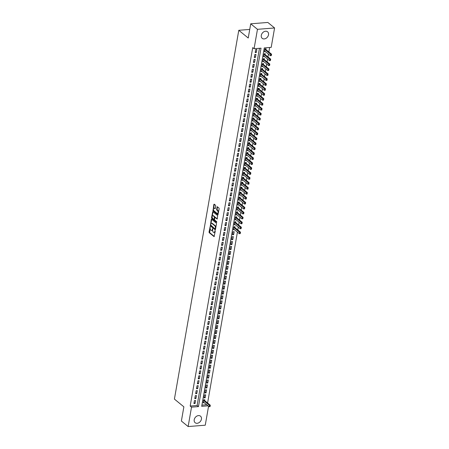 <?xml version="1.0" encoding="UTF-8"?>
<svg xmlns="http://www.w3.org/2000/svg" width="449" height="449" viewBox="0 0 449 449"><rect width="100%" height="100%" fill="white"/><g stroke="black" fill="none" stroke-linecap="round" stroke-linejoin="round"><path stroke-width="0.67" d="M210.177 226.661L209.038 232.004L209.217 232.705L214.111 236.651L215.234 231.179L215.02 230.657L214.745 231.544A1.706 0.881 -94.5 0 1 214.033 232.548A1.706 0.881 -94.5 0 1 213.629 232.402L213.23 232.077A1.706 0.881 -94.5 0 1 212.652 229.832L212.646 228.676L212.282 229.529A1.706 0.881 -94.5 0 1 211.569 230.533A1.706 0.881 -94.5 0 1 211.165 230.388L210.766 230.062A1.706 0.881 -94.5 0 1 210.188 227.817L210.177 226.661M268.513 34.786A4.232 3.244 -50.7 0 1 265.931 38.384A4.232 3.244 -50.7 0 1 262.222 38.35A4.232 3.244 -50.7 0 1 261.296 35.353A4.232 3.244 -50.7 0 1 263.872 31.761A4.232 3.244 -50.7 0 1 267.582 31.795A4.232 3.244 -50.7 0 1 268.513 34.786M201.427 419.158A4.232 3.244 -50.7 0 1 198.845 422.756A4.232 3.244 -50.7 0 1 195.141 422.722A4.232 3.244 -50.7 0 1 194.209 419.731A4.232 3.244 -50.7 0 1 196.785 416.133A4.232 3.244 -50.7 0 1 200.495 416.167A4.232 3.244 -50.7 0 1 201.427 419.158M215.716 205.945L215.537 205.244L214.201 204.149L213.847 204.413L213.028 210.845L217.928 214.79L219.151 208.746L218.972 208.044L217.226 206.68L216.575 209.442L217.557 210.8A1.426 0.741 -94.5 0 1 218.074 212.366A1.426 0.741 -94.5 0 1 217.445 213.522A1.426 0.741 -94.5 0 1 217.103 213.398L213.965 210.828A1.426 0.741 -94.5 0 1 213.449 209.262A1.426 0.741 -94.5 0 1 214.078 208.112A1.426 0.741 -94.5 0 1 214.42 208.235L215.065 208.706L215.29 208.392L215.716 205.945M208.566 406.238L205.255 425.197L188.137 426.55L181.385 421.033L183.866 406.822L174.414 399.099L238.784 30.296L248.235 38.019L250.716 23.803L257.462 29.32L274.586 27.967L271.196 47.37L264.259 47.92L201.702 406.339L208.072 405.834M188.137 426.55L191.521 407.148L198.464 406.598L261.021 48.178L254.078 48.722L257.462 29.32M254.078 48.722L252.725 47.622L190.174 406.042L191.521 407.148M211.563 219.241L211.215 219.505L210.396 225.937L215.296 229.882L216.519 223.838L216.334 223.136L211.563 219.241M211.535 217.686L212.753 211.647L217.653 215.593L217.181 219.056L214.992 217.383L214.487 219.325L214.667 220.027L216.682 221.671L216.654 222.384L211.715 218.388L211.535 217.686L211.995 217.653L212.147 216.788M265.954 49.626L266.105 48.756L264.949 48.851L264.427 51.815L265.539 51.73M265.09 54.57L265.241 53.7L264.085 53.79L263.569 56.759L264.674 56.669M264.225 59.515L264.377 58.645L263.221 58.735L262.704 61.704L263.81 61.614M263.367 64.46L263.518 63.59L262.362 63.679L261.84 66.648L262.951 66.559M262.502 69.399L262.654 68.534L261.498 68.624L260.981 71.587L262.087 71.503M261.638 74.343L261.789 73.479L260.633 73.569L260.117 76.532L261.223 76.448M260.774 79.288L260.925 78.418L259.769 78.513L259.253 81.477L260.358 81.392M259.915 84.232L260.066 83.362L258.91 83.458L258.388 86.421L259.5 86.331M259.051 89.177L259.202 88.307L258.046 88.397L257.53 91.366L258.635 91.276M258.186 94.122L258.338 93.252L257.182 93.341L256.665 96.311L257.771 96.221M257.322 99.066L257.473 98.196L256.317 98.286L255.801 101.255L256.907 101.165M256.463 104.005L256.615 103.141L255.459 103.231L254.937 106.194L256.048 106.11M255.599 108.95L255.75 108.08L254.594 108.175L254.078 111.139L255.184 111.055M254.735 113.894L254.886 113.025L253.73 113.12L253.214 116.083L254.319 115.994M253.876 118.839L254.027 117.969L252.866 118.059L252.349 121.028L253.461 120.938M253.012 123.784L253.163 122.914L252.007 123.004L251.485 125.973L252.596 125.883M252.147 128.728L252.299 127.858L251.143 127.948L250.626 130.917L251.732 130.827M251.283 133.667L251.434 132.803L250.278 132.893L249.762 135.856L250.868 135.772M250.424 138.612L250.576 137.748L249.419 137.837L248.898 140.801L250.009 140.717M249.56 143.557L249.711 142.687L248.555 142.782L248.039 145.745L249.144 145.661M248.695 148.501L248.847 147.631L247.691 147.727L247.174 150.69L248.28 150.6M247.831 153.446L247.983 152.576L246.827 152.666L246.31 155.635L247.416 155.545M246.972 158.39L247.124 157.52L245.968 157.61L245.446 160.579L246.557 160.489M246.108 163.329L246.26 162.465L245.103 162.555L244.587 165.524L245.693 165.434M245.244 168.274L245.395 167.41L244.239 167.499L243.723 170.463L244.828 170.379M244.379 173.219L244.537 172.349L243.375 172.444L242.858 175.407L243.964 175.323M243.521 178.163L243.672 177.293L242.516 177.389L241.994 180.352L243.105 180.262M242.656 183.108L242.808 182.238L241.652 182.328L241.135 185.297L242.241 185.207M241.792 188.052L241.944 187.182L240.787 187.272L240.271 190.241L241.377 190.152M240.933 192.997L241.085 192.127L239.923 192.217L239.407 195.186L240.518 195.096M240.069 197.936L240.221 197.072L239.064 197.162L238.548 200.125L239.654 200.041M239.205 202.881L239.356 202.011L238.2 202.106L237.684 205.07L238.789 204.985M238.34 207.825L238.492 206.955L237.336 207.051L236.819 210.014L237.925 209.93M237.482 212.77L237.633 211.9L236.477 211.99L235.955 214.959L237.066 214.869M236.617 217.714L236.769 216.845L235.613 216.934L235.096 219.903L236.202 219.814M235.753 222.659L235.905 221.789L234.748 221.879L234.232 224.848L235.338 224.758M234.889 227.598L235.04 226.734L233.884 226.824L233.368 229.793L234.473 229.703M233.66 234.642L232.503 234.732L233.025 231.768L234.182 231.678L233.66 234.642L232.666 233.828M232.801 239.586L231.645 239.676L232.161 236.713L233.317 236.617L232.801 239.586L231.802 238.773M231.937 244.531L230.78 244.621L231.297 241.657L232.453 241.562L231.937 244.531L230.938 243.712M231.072 249.476L229.916 249.565L230.432 246.596L231.594 246.507L231.072 249.476L230.073 248.656M230.214 254.415L229.052 254.51L229.574 251.541L230.73 251.451L230.214 254.415L229.214 253.601M229.349 259.359L228.193 259.455L228.709 256.486L229.866 256.396L229.349 259.359L228.35 258.545M228.485 264.304L227.329 264.394L227.845 261.43L229.001 261.34L228.485 264.304L227.486 263.49M227.621 269.248L226.464 269.338L226.981 266.375L228.143 266.279L227.621 269.248L226.622 268.435M226.762 274.193L225.606 274.283L226.122 271.319L227.278 271.224L226.762 274.193L225.763 273.374M225.898 279.138L224.741 279.227L225.258 276.258L226.414 276.169L225.898 279.138L224.898 278.318M225.033 284.082L223.877 284.172L224.393 281.203L225.55 281.113L225.033 284.082L224.034 283.263M224.169 289.021L223.013 289.117L223.535 286.148L224.691 286.058L224.169 289.021L223.175 288.207M223.31 293.966L222.154 294.056L222.67 291.092L223.827 291.003L223.31 293.966L222.311 293.152M222.446 298.911L221.29 299L221.806 296.037L222.962 295.947L222.446 298.911L221.447 298.097M221.582 303.855L220.425 303.945L220.942 300.982L222.098 300.886L221.582 303.855L220.582 303.041M220.723 308.8L219.561 308.89L220.083 305.926L221.239 305.831L220.723 308.8L219.724 307.98M219.858 313.744L218.702 313.834L219.219 310.865L220.375 310.775L219.858 313.744L218.859 312.925M218.994 318.683L217.838 318.779L218.354 315.81L219.51 315.72L218.994 318.683L217.995 317.87M218.13 323.628L216.974 323.723L217.49 320.754L218.652 320.665L218.13 323.628L217.131 322.814M217.271 328.573L216.109 328.662L216.631 325.699L217.787 325.609L217.271 328.573L216.272 327.759M216.407 333.517L215.251 333.607L215.767 330.644L216.923 330.548L216.407 333.517L215.408 332.703M215.542 338.462L214.386 338.552L214.903 335.588L216.059 335.493L215.542 338.462L214.543 337.642M214.678 343.406L213.522 343.496L214.044 340.527L215.2 340.437L214.678 343.406L213.679 342.587M213.819 348.345L212.663 348.441L213.18 345.472L214.336 345.382L213.819 348.345L212.82 347.532M212.955 353.29L211.799 353.385L212.315 350.416L213.471 350.327L212.955 353.29L211.956 352.476M212.091 358.235L210.935 358.324L211.451 355.361L212.607 355.271L212.091 358.235L211.092 357.421M211.226 363.179L210.07 363.269L210.592 360.306L211.748 360.216L211.226 363.179L210.233 362.365M210.368 368.124L209.212 368.214L209.728 365.25L210.884 365.155L210.368 368.124L209.369 367.304M209.503 373.068L208.347 373.158L208.864 370.195L210.02 370.099L209.503 373.068L208.504 372.249M208.639 378.013L207.483 378.103L207.999 375.134L209.155 375.044L208.639 378.013L207.64 377.194M207.78 382.952L206.619 383.048L207.141 380.079L208.297 379.989L207.78 382.952L206.781 382.138M206.916 387.897L205.76 387.992L206.276 385.023L207.432 384.933L206.916 387.897L205.917 387.083M206.052 392.841L204.896 392.931L205.412 389.968L206.568 389.878L206.052 392.841L205.053 392.028M205.187 397.786L204.031 397.876L204.548 394.912L205.709 394.817L205.187 397.786L204.188 396.972M194.434 400.587L193.917 403.55L195.074 403.46L195.59 400.497L194.434 400.587M195.298 395.642L194.776 398.611L195.938 398.516L196.454 395.552L195.298 395.642M196.157 390.697L195.641 393.666L196.797 393.571L197.313 390.608L196.157 390.697M197.021 385.753L196.505 388.722L197.661 388.632L198.177 385.663L197.021 385.753M197.886 380.814L197.369 383.777L198.525 383.687L199.042 380.718L197.886 380.814M198.75 375.869L198.228 378.833L199.384 378.743L199.906 375.774L198.75 375.869M199.609 370.925L199.092 373.888L200.248 373.798L200.765 370.835L199.609 370.925M200.473 365.98L199.957 368.949L201.113 368.854L201.629 365.89L200.473 365.98M201.337 361.035L200.821 364.004L201.977 363.909L202.493 360.945L201.337 361.035M202.202 356.091L201.68 359.06L202.836 358.97L203.358 356.001L202.202 356.091M203.06 351.152L202.544 354.115L203.7 354.025L204.216 351.056L203.06 351.152M203.925 346.207L203.408 349.17L204.564 349.081L205.081 346.112L203.925 346.207M204.789 341.262L204.267 344.226L205.429 344.136L205.945 341.173L204.789 341.262M205.648 336.318L205.131 339.281L206.287 339.191L206.809 336.228L205.648 336.318M206.512 331.373L205.996 334.342L207.152 334.247L207.668 331.283L206.512 331.373M207.376 326.429L206.86 329.398L208.016 329.302L208.532 326.339L207.376 326.429M208.241 321.484L207.719 324.453L208.875 324.363L209.397 321.394L208.241 321.484M209.099 316.545L208.583 319.508L209.739 319.419L210.255 316.45L209.099 316.545M209.964 311.6L209.447 314.564L210.603 314.474L211.12 311.505L209.964 311.6M210.828 306.656L210.312 309.619L211.468 309.529L211.984 306.566L210.828 306.656M211.692 301.711L211.17 304.68L212.326 304.585L212.848 301.621L211.692 301.711M212.551 296.767L212.035 299.736L213.191 299.64L213.707 296.677L212.551 296.767M213.415 291.822L212.899 294.791L214.055 294.701L214.571 291.732L213.415 291.822M214.28 286.883L213.763 289.846L214.919 289.757L215.436 286.788L214.28 286.883M215.138 281.938L214.622 284.902L215.778 284.812L216.3 281.843L215.138 281.938M216.003 276.994L215.486 279.957L216.643 279.867L217.159 276.904L216.003 276.994M216.867 272.049L216.351 275.012L217.507 274.923L218.023 271.959L216.867 272.049M217.731 267.104L217.209 270.074L218.371 269.978L218.888 267.015L217.731 267.104M218.59 262.16L218.074 265.129L219.23 265.039L219.752 262.07L218.59 262.16M219.454 257.215L218.938 260.184L220.094 260.094L220.611 257.125L219.454 257.215M220.319 252.276L219.802 255.24L220.959 255.15L221.475 252.181L220.319 252.276M221.183 247.332L220.661 250.295L221.817 250.205L222.339 247.236L221.183 247.332M222.042 242.387L221.525 245.35L222.682 245.261L223.198 242.297L222.042 242.387M222.906 237.442L222.39 240.411L223.546 240.316L224.062 237.353L222.906 237.442M223.77 232.498L223.254 235.467L224.41 235.371L224.927 232.408L223.77 232.498M224.635 227.553L224.113 230.522L225.269 230.432L225.791 227.463L224.635 227.553M225.493 222.614L224.977 225.578L226.133 225.488L226.65 222.519L225.493 222.614M226.358 217.67L225.841 220.633L226.998 220.543L227.514 217.574L226.358 217.67M227.222 212.725L226.706 215.688L227.862 215.599L228.378 212.635L227.222 212.725M228.081 207.78L227.564 210.749L228.721 210.654L229.243 207.691L228.081 207.78M228.945 202.836L228.429 205.805L229.585 205.709L230.101 202.746L228.945 202.836M229.809 197.891L229.293 200.86L230.449 200.77L230.966 197.801L229.809 197.891M230.674 192.947L230.152 195.916L231.314 195.826L231.83 192.857L230.674 192.947M231.532 188.008L231.016 190.971L232.172 190.881L232.694 187.912L231.532 188.008M232.397 183.063L231.88 186.026L233.037 185.937L233.553 182.968L232.397 183.063M233.261 178.118L232.745 181.082L233.901 180.992L234.417 178.029L233.261 178.118M234.125 173.174L233.603 176.143L234.76 176.047L235.282 173.084L234.125 173.174M234.984 168.229L234.468 171.198L235.624 171.103L236.14 168.139L234.984 168.229M235.848 163.284L235.332 166.253L236.488 166.164L237.005 163.195L235.848 163.284M236.713 158.345L236.196 161.309L237.353 161.219L237.869 158.25L236.713 158.345M237.577 153.401L237.055 156.364L238.211 156.274L238.733 153.305L237.577 153.401M238.436 148.456L237.919 151.42L239.076 151.33L239.592 148.366L238.436 148.456M239.3 143.512L238.784 146.481L239.94 146.385L240.456 143.422L239.3 143.512M240.164 138.567L239.643 141.536L240.804 141.441L241.321 138.477L240.164 138.567M241.023 133.622L240.507 136.591L241.663 136.502L242.185 133.533L241.023 133.622M241.888 128.683L241.371 131.647L242.527 131.557L243.044 128.588L241.888 128.683M242.752 123.739L242.236 126.702L243.392 126.612L243.908 123.643L242.752 123.739M243.616 118.794L243.094 121.758L244.256 121.668L244.772 118.704L243.616 118.794M244.475 113.85L243.959 116.813L245.115 116.723L245.631 113.76L244.475 113.85M245.339 108.905L244.823 111.874L245.979 111.779L246.495 108.815L245.339 108.905M246.204 103.96L245.687 106.929L246.843 106.834L247.36 103.871L246.204 103.96M247.068 99.016L246.546 101.985L247.702 101.895L248.224 98.926L247.068 99.016M247.927 94.077L247.41 97.04L248.566 96.95L249.083 93.981L247.927 94.077M248.791 89.132L248.275 92.096L249.431 92.006L249.947 89.037L248.791 89.132M249.655 84.188L249.139 87.151L250.295 87.061L250.811 84.098L249.655 84.188M250.52 79.243L249.998 82.212L251.154 82.116L251.676 79.153L250.52 79.243M251.378 74.298L250.862 77.267L252.018 77.172L252.534 74.208L251.378 74.298M252.243 69.354L251.726 72.323L252.882 72.233L253.399 69.264L252.243 69.354M253.107 64.415L252.585 67.378L253.747 67.288L254.263 64.319L253.107 64.415M253.966 59.47L253.449 62.433L254.605 62.344L255.127 59.375L253.966 59.47M254.83 54.525L254.314 57.489L255.47 57.399L255.986 54.436L254.83 54.525M190.174 406.042L197.111 405.492L259.455 48.301M256.334 52.454L256.85 49.491L255.694 49.581L255.178 52.544L256.334 52.454L255.335 51.641M207.59 403L237.414 232.105M237.785 229.967L238.279 227.16M238.649 225.022L239.137 222.216M239.513 220.077L240.002 217.271M240.378 215.138L240.866 212.326M241.236 210.194L241.73 207.387M242.101 205.249L242.589 202.443M242.965 200.305L243.453 197.498M243.824 195.36L244.318 192.554M244.688 190.415L245.176 187.609M245.552 185.471L246.041 182.664M246.417 180.532L246.905 177.72M247.276 175.587L247.769 172.781M248.14 170.642L248.628 167.836M249.004 165.698L249.492 162.892M249.869 160.753L250.357 157.947M250.727 155.809L251.221 153.002M251.592 150.87L252.08 148.058M252.456 145.925L252.944 143.119M253.315 140.98L253.808 138.174M254.179 136.036L254.673 133.23M255.043 131.091L255.532 128.285M255.908 126.147L256.396 123.34M256.766 121.202L257.26 118.396M257.631 116.263L258.119 113.451M258.495 111.318L258.983 108.512M259.359 106.374L259.848 103.567M260.218 101.429L260.712 98.623M261.082 96.484L261.571 93.678M261.947 91.54L262.435 88.734M262.811 86.601L263.299 83.789M263.67 81.656L264.164 78.85M264.534 76.712L265.022 73.905M265.398 71.767L265.887 68.961M266.257 66.822L266.751 64.016M267.121 61.878L267.61 59.072M267.986 56.939L268.474 54.127M268.85 51.994L269.636 47.493M201.915 405.116L206.725 404.734M204.693 400.631L204.845 399.762L203.689 399.857L203.167 402.82L204.278 402.731M249.734 29.426L238.784 30.296M250.716 23.803L267.834 22.45L274.586 27.967M197.111 405.492L198.464 406.598M195.074 403.46L194.075 402.646M195.938 398.516L194.939 397.702M196.797 393.571L195.798 392.757M197.661 388.632L196.662 387.813M198.525 383.687L197.526 382.868M199.384 378.743L198.391 377.929M200.248 373.798L199.249 372.984M201.113 368.854L200.114 368.04M201.977 363.909L200.978 363.095M202.836 358.97L201.837 358.15M203.7 354.025L202.701 353.206M204.564 349.081L203.565 348.261M205.429 344.136L204.43 343.322M206.287 339.191L205.288 338.378M207.152 334.247L206.153 333.433M208.016 329.302L207.017 328.488M208.875 324.363L207.881 323.544M209.739 319.419L208.74 318.599M210.603 314.474L209.604 313.66M211.468 309.529L210.469 308.716M212.326 304.585L211.333 303.771M213.191 299.64L212.192 298.826M214.055 294.701L213.056 293.882M214.919 289.757L213.92 288.937M215.778 284.812L214.779 283.998M216.643 279.867L215.643 279.053M217.507 274.923L216.508 274.109M218.371 269.978L217.372 269.164M219.23 265.039L218.231 264.22M220.094 260.094L219.095 259.275M220.959 255.15L219.959 254.33M221.817 250.205L220.824 249.391M222.682 245.261L221.683 244.447M223.546 240.316L222.547 239.502M224.41 235.371L223.411 234.558M225.269 230.432L224.276 229.613M226.133 225.488L225.134 224.668M226.998 220.543L225.999 219.729M227.862 215.599L226.863 214.785M228.721 210.654L227.722 209.84M229.585 205.709L228.586 204.896M230.449 200.77L229.45 199.951M231.314 195.826L230.315 195.006M232.172 190.881L231.173 190.062M233.037 185.937L232.038 185.123M233.901 180.992L232.902 180.178M234.76 176.047L233.766 175.233M235.624 171.103L234.625 170.289M236.488 166.164L235.489 165.344M237.353 161.219L236.354 160.4M238.211 156.274L237.218 155.461M239.076 151.33L238.077 150.516M239.94 146.385L238.941 145.571M240.804 141.441L239.805 140.627M241.663 136.502L240.664 135.682M242.527 131.557L241.528 130.738M243.392 126.612L242.393 125.793M244.256 121.668L243.257 120.854M245.115 116.723L244.116 115.909M245.979 111.779L244.98 110.965M246.843 106.834L245.844 106.02M247.702 101.895L246.709 101.076M248.566 96.95L247.567 96.131M249.431 92.006L248.432 91.192M250.295 87.061L249.296 86.247M251.154 82.116L250.155 81.303M252.018 77.172L251.019 76.358M252.882 72.233L251.883 71.413M253.747 67.288L252.748 66.469M254.605 62.344L253.606 61.53M255.47 57.399L254.471 56.585M211.569 230.533L212.035 230.5A1.706 0.881 -94.5 0 0 212.646 229.866M214.033 232.548L214.499 232.515A1.706 0.881 -94.5 0 0 215.11 231.88M210.149 228.238L209.677 232.666L214.308 236.449M210.216 225.235L210.676 225.196L210.862 225.898L215.486 229.68M211.709 219.353L210.901 223.922M210.682 225.005L214.992 228.917L215.363 228.025A1.706 0.881 -94.5 0 0 214.785 225.78L211.922 223.439A1.706 0.881 -94.5 0 0 211.518 223.293A1.706 0.881 -94.5 0 0 210.806 224.298L210.682 225.005M215.166 228.9L215.643 228.85M215.868 227.57A1.706 0.881 -94.5 0 0 215.245 225.74L214.785 225.78M211.518 223.293L211.979 223.254A1.706 0.881 -94.5 0 1 212.383 223.406L215.245 225.74M212.237 216.255L212.994 211.922L212.534 211.962M217.378 218.859L215.34 217.417M216.811 222.143L212.175 218.354L211.715 218.388M213.112 215.789A1.426 0.741 -94.5 0 0 212.775 215.666A1.426 0.741 -94.5 0 0 212.147 216.822A1.426 0.741 -94.5 0 0 212.658 218.388L213.769 219.292L214.117 219.022L214.403 217.395L214.218 216.693L213.112 215.789L213.578 215.756A1.426 0.741 -94.5 0 0 213.236 215.632L212.775 215.666M214.229 219.252L214.515 219.179M213.578 215.756L214.684 216.659L214.835 217.507M211.995 217.653L212.175 218.354M214.078 208.112L214.543 208.078A1.426 0.741 -94.5 0 1 214.88 208.196L215.262 208.51M217.445 213.522L217.905 213.483A1.426 0.741 -94.5 0 0 218.41 212.983M218.54 212.254A1.426 0.741 -94.5 0 0 218.023 210.766L217.557 210.8M217.496 206.843L217.041 209.408L218.023 210.766M213.449 209.341L213.494 210.806L218.119 214.588M214.341 204.261L213.572 208.611M210.087 406.62L210.076 405.89L210.087 406.62L209.183 406.743L209.442 405.262L210.278 405.194L204.334 400.34A0.544 0.281 85.5 0 1 204.261 400.25L203.992 399.829M210.076 405.89L203.582 400.469M203.324 401.95L209.183 406.743L209.947 406.631M210.216 405.879L210.278 405.194M240.288 233.592L240.277 232.863L240.288 233.592L239.384 233.716L239.643 232.228L240.473 232.167L234.535 227.312A0.544 0.281 85.5 0 1 234.457 227.222L234.187 226.801M240.277 232.863L233.777 227.441M233.519 228.923L239.384 233.716L240.148 233.603M240.417 232.851L240.473 232.167M241.147 228.648L241.141 227.918L241.147 228.648L240.249 228.771L240.507 227.289L241.338 227.222L235.399 222.367A0.544 0.281 85.5 0 1 235.321 222.277L235.052 221.857M241.141 227.918L234.642 222.496M234.384 223.978L240.249 228.771L241.012 228.659M241.276 227.907L241.338 227.222M242.011 223.703L242 222.973L242.011 223.703L241.107 223.827L241.371 222.345L242.202 222.277L236.264 217.423A0.544 0.281 85.5 0 1 236.185 217.333L235.916 216.912M242 222.973L235.506 217.552M235.248 219.033L241.107 223.827L241.871 223.714M242.14 222.962L242.202 222.277M242.875 218.758L242.864 218.029L242.875 218.758L241.972 218.882L242.23 217.4L243.066 217.333L237.123 212.478A0.544 0.281 85.5 0 1 237.044 212.388L236.775 211.967M242.864 218.029L236.365 212.607M236.107 214.089L241.972 218.882L242.735 218.77M243.004 218.018L243.066 217.333M243.74 213.814L243.728 213.084L243.74 213.814L242.836 213.937L243.094 212.456L243.925 212.388L237.987 207.533A0.544 0.281 85.5 0 1 237.908 207.444L237.639 207.023M243.728 213.084L237.229 207.663M236.971 209.144L242.836 213.937L243.599 213.825M243.869 213.073L243.925 212.388M244.598 208.875L244.593 208.14L244.598 208.875L243.7 208.993L243.959 207.511L244.789 207.444L238.851 202.589A0.544 0.281 85.5 0 1 238.773 202.499L238.503 202.084M244.593 208.14L238.093 202.718M237.835 204.205L243.7 208.993L244.464 208.886M244.727 208.134L244.789 207.444M245.463 203.93L245.451 203.201L245.463 203.93L244.559 204.054L244.817 202.566L245.654 202.505L239.71 197.65A0.544 0.281 85.5 0 1 239.637 197.56L239.368 197.139M245.451 203.201L238.958 197.773M238.7 199.261L244.559 204.054L245.322 203.941M245.592 203.189L245.654 202.505M246.327 198.986L246.316 198.256L246.327 198.986L245.423 199.109L245.682 197.622L246.518 197.56L240.574 192.705A0.544 0.281 85.5 0 1 240.496 192.615L240.226 192.194M246.316 198.256L239.817 192.834M239.558 194.316L245.423 199.109L246.187 198.997M246.456 198.245L246.518 197.56M247.186 194.041L247.18 193.311L247.186 194.041L246.288 194.164L246.546 192.683L247.377 192.615L241.439 187.761A0.544 0.281 85.5 0 1 241.36 187.671L241.091 187.25M247.18 193.311L240.681 187.89M240.423 189.371L246.288 194.164L247.051 194.052M247.315 193.3L247.377 192.615M248.05 189.096L248.039 188.367L248.05 189.096L247.152 189.22L247.41 187.738L248.241 187.671L242.303 182.816A0.544 0.281 85.5 0 1 242.224 182.726L241.955 182.305M248.039 188.367L241.545 182.945M241.287 184.427L247.152 189.22L247.91 189.108M248.179 188.356L248.241 187.671M248.914 184.152L248.903 183.422L248.914 184.152L248.011 184.275L248.269 182.794L249.105 182.726L243.162 177.871A0.544 0.281 85.5 0 1 243.089 177.782L242.814 177.361M248.903 183.422L242.409 178M242.146 179.482L248.011 184.275L248.774 184.163M249.043 183.411L249.105 182.726M249.779 179.213L249.767 178.478L249.779 179.213L248.875 179.331L249.133 177.849L249.97 177.782L244.026 172.927A0.544 0.281 85.5 0 1 243.947 172.837L243.678 172.416M249.767 178.478L243.268 173.056M243.01 174.538L248.875 179.331L249.638 179.224M249.908 178.466L249.97 177.782M250.637 174.268L250.632 173.538L250.637 174.268L249.739 174.392L249.998 172.904L250.828 172.843L244.89 167.988A0.544 0.281 85.5 0 1 244.812 167.892L244.542 167.477M250.632 173.538L244.133 168.111M243.874 169.599L249.739 174.392L250.503 174.279M250.767 173.527L250.828 172.843M251.502 169.324L251.491 168.594L251.502 169.324L250.598 169.447L250.862 167.96L251.693 167.898L245.755 163.043A0.544 0.281 85.5 0 1 245.676 162.953L245.407 162.532M251.491 168.594L244.997 163.172M244.739 164.654L250.598 169.447L251.361 169.335M251.631 168.583L251.693 167.898M252.366 164.379L252.355 163.649L252.366 164.379L251.462 164.502L251.721 163.021L252.557 162.953L246.613 158.099A0.544 0.281 85.5 0 1 246.535 158.009L246.265 157.588M252.355 163.649L245.856 158.228M245.597 159.709L251.462 164.502L252.226 164.39M252.495 163.638L252.557 162.953M253.23 159.434L253.219 158.705L253.23 159.434L252.327 159.558L252.585 158.076L253.416 158.009L247.478 153.154A0.544 0.281 85.5 0 1 247.399 153.064L247.13 152.643M253.219 158.705L246.72 153.283M246.462 154.765L252.327 159.558L253.09 159.446M253.359 158.693L253.416 158.009M254.089 154.49L254.083 153.76L254.089 154.49L253.191 154.613L253.449 153.131L254.28 153.064L248.342 148.209A0.544 0.281 85.5 0 1 248.263 148.119L247.994 147.699M254.083 153.76L247.584 148.338M247.326 149.82L253.191 154.613L253.954 154.501M254.218 153.749L254.28 153.064M254.953 149.545L254.942 148.815L254.953 149.545L254.05 149.669L254.314 148.187L255.144 148.119L249.201 143.265A0.544 0.281 85.5 0 1 249.128 143.175L248.858 142.754M254.942 148.815L248.449 143.394M248.19 144.875L254.05 149.669L254.813 149.556M255.083 148.804L255.144 148.119M255.818 144.606L255.807 143.871L255.818 144.606L254.914 144.724L255.172 143.242L256.009 143.175L250.065 138.32A0.544 0.281 85.5 0 1 249.986 138.23L249.717 137.815M255.807 143.871L249.307 138.449M249.049 139.936L254.914 144.724L255.677 144.617M255.947 143.865L256.009 143.175M256.676 139.661L256.671 138.932L256.676 139.661L255.778 139.785L256.037 138.298L256.867 138.236L250.929 133.381A0.544 0.281 85.5 0 1 250.851 133.291L250.581 132.87M256.671 138.932L250.172 133.505M249.913 134.992L255.778 139.785L256.542 139.673M256.811 138.921L256.867 138.236M257.541 134.717L257.535 133.987L257.541 134.717L256.643 134.84L256.901 133.359L257.732 133.291L251.794 128.436A0.544 0.281 85.5 0 1 251.715 128.347L251.446 127.926M257.535 133.987L251.036 128.566M250.778 130.047L256.643 134.84L257.4 134.728M257.67 133.976L257.732 133.291M258.405 129.772L258.394 129.043L258.405 129.772L257.502 129.896L257.76 128.414L258.596 128.347L252.652 123.492A0.544 0.281 85.5 0 1 252.579 123.402L252.31 122.981M258.394 129.043L251.9 123.621M251.636 125.103L257.502 129.896L258.265 129.783M258.534 129.031L258.596 128.347M259.269 124.828L259.258 124.098L259.269 124.828L258.366 124.951L258.624 123.469L259.46 123.402L253.517 118.547A0.544 0.281 85.5 0 1 253.438 118.457L253.169 118.036M259.258 124.098L252.759 118.676M252.501 120.158L258.366 124.951L259.129 124.839M259.399 124.087L259.46 123.402M260.128 119.883L260.123 119.153L260.128 119.883L259.23 120.006L259.488 118.525L260.319 118.457L254.381 113.603A0.544 0.281 85.5 0 1 254.302 113.513L254.033 113.092M260.123 119.153L253.623 113.732M253.365 115.213L259.23 120.006L259.993 119.894M260.257 119.142L260.319 118.457M260.992 114.944L260.981 114.209L260.992 114.944L260.094 115.062L260.353 113.58L261.183 113.513L255.245 108.658A0.544 0.281 85.5 0 1 255.167 108.568L254.897 108.147M260.981 114.209L254.488 108.787M254.229 110.269L260.094 115.062L260.852 114.955M261.122 114.198L261.183 113.513M261.857 109.999L261.846 109.27L261.857 109.999L260.953 110.123L261.211 108.636L262.048 108.574L256.104 103.719A0.544 0.281 85.5 0 1 256.025 103.629L255.756 103.208M261.846 109.27L255.352 103.842M255.088 105.33L260.953 110.123L261.716 110.011M261.986 109.259L262.048 108.574M262.721 105.055L262.71 104.325L262.721 105.055L261.818 105.178L262.076 103.691L262.906 103.629L256.968 98.774A0.544 0.281 85.5 0 1 256.89 98.685L256.62 98.264M262.71 104.325L256.211 98.903M255.952 100.385L261.818 105.178L262.581 105.066M262.85 104.314L262.906 103.629M263.58 100.11L263.574 99.381L263.58 100.11L262.682 100.234L262.94 98.752L263.771 98.685L257.833 93.83A0.544 0.281 85.5 0 1 257.754 93.74L257.485 93.319M263.574 99.381L257.075 93.959M256.817 95.441L262.682 100.234L263.445 100.121M263.709 99.369L263.771 98.685M264.444 95.166L264.433 94.436L264.444 95.166L263.541 95.289L263.804 93.807L264.635 93.74L258.697 88.885A0.544 0.281 85.5 0 1 258.618 88.795L258.349 88.374M264.433 94.436L257.939 89.014M257.681 90.496L263.541 95.289L264.304 95.177M264.573 94.425L264.635 93.74M265.308 90.221L265.297 89.491L265.308 90.221L264.405 90.344L264.663 88.863L265.499 88.795L259.556 83.941A0.544 0.281 85.5 0 1 259.477 83.851L259.208 83.43M265.297 89.491L258.798 84.07M258.54 85.551L264.405 90.344L265.168 90.232M265.438 89.48L265.499 88.795M266.173 85.282L266.162 84.547L266.173 85.282L265.269 85.4L265.527 83.918L266.358 83.851L260.42 78.996A0.544 0.281 85.5 0 1 260.341 78.906L260.072 78.485M266.162 84.547L259.662 79.125M259.404 80.607L265.269 85.4L266.033 85.288M266.302 84.535L266.358 83.851M267.032 80.337L267.026 79.608L267.032 80.337L266.134 80.455L266.392 78.973L267.222 78.906L261.284 74.051A0.544 0.281 85.5 0 1 261.206 73.962L260.936 73.546M267.026 79.608L260.527 74.18M260.268 75.668L266.134 80.455L266.897 80.349M267.161 79.596L267.222 78.906M267.896 75.393L267.885 74.663L267.896 75.393L266.992 75.516L267.25 74.029L268.087 73.967L262.143 69.112A0.544 0.281 85.5 0 1 262.07 69.023L261.801 68.602M267.885 74.663L261.391 69.236M261.133 70.723L266.992 75.516L267.756 75.404M268.025 74.652L268.087 73.967M268.76 70.448L268.749 69.718L268.76 70.448L267.857 70.572L268.115 69.09L268.951 69.023L263.007 64.168A0.544 0.281 85.5 0 1 262.929 64.078L262.659 63.657M268.749 69.718L262.25 64.297M261.992 65.779L267.857 70.572L268.62 70.459M268.889 69.707L268.951 69.023M269.619 65.503L269.613 64.774L269.619 65.503L268.721 65.627L268.979 64.145L269.81 64.078L263.872 59.223A0.544 0.281 85.5 0 1 263.793 59.133L263.524 58.712M269.613 64.774L263.114 59.352M262.856 60.834L268.721 65.627L269.484 65.515M269.754 64.763L269.81 64.078M270.483 60.559L270.478 59.829L270.483 60.559L269.585 60.682L269.843 59.201L270.674 59.133L264.736 54.278A0.544 0.281 85.5 0 1 264.657 54.189L264.388 53.768M270.478 59.829L263.978 54.408M263.72 55.889L269.585 60.682L270.343 60.57M270.612 59.818L270.674 59.133M271.348 55.614L271.336 54.885L271.348 55.614L270.444 55.738L270.702 54.256L271.538 54.189L265.595 49.334A0.544 0.281 85.5 0 1 265.522 49.244L265.247 48.823M271.336 54.885L264.843 49.463M264.579 50.945L270.444 55.738L271.207 55.625M271.477 54.873L271.538 54.189M210.278 226.818L209.936 226.846M215.211 230.848L214.863 230.876M212.742 228.833L212.399 228.861M212.714 229.495L212.282 229.529M215.178 231.51L214.745 231.544M209.677 232.666L209.217 232.705M209.498 231.965L209.038 232.004M210.862 225.898L210.396 225.937M211.681 219.471L211.215 219.505M215.672 228.693L215.239 228.726M215.789 227.991L215.363 228.025M212.383 223.406L211.922 223.439M215.582 217.395L215.122 217.434M214.549 218.989L214.117 219.022M214.863 217.361L214.403 217.395M214.684 216.659L214.218 216.693M214.88 208.196L214.42 208.235M217.221 210.11L216.755 210.143M217.041 209.408L216.575 209.442M217.468 206.955L217.002 206.995M213.494 210.806L213.028 210.845M213.314 210.104L212.848 210.143M214.313 204.379L213.847 204.413M204.261 400.25L203.61 400.3M204.334 400.34L203.593 400.401M234.457 227.222L233.806 227.273M234.535 227.312L233.789 227.368M235.321 222.277L234.67 222.328M235.399 222.367L234.653 222.423M236.185 217.333L235.534 217.383M236.264 217.423L235.517 217.479M237.044 212.388L236.399 212.439M237.123 212.478L236.382 212.54M237.908 207.444L237.257 207.494M237.987 207.533L237.24 207.595M238.773 202.499L238.122 202.555M238.851 202.589L238.105 202.651M239.637 197.56L238.986 197.611M239.71 197.65L238.969 197.706M240.496 192.615L239.85 192.666M240.574 192.705L239.833 192.761M241.36 187.671L240.709 187.721M241.439 187.761L240.692 187.817M242.224 182.726L241.573 182.777M242.303 182.816L241.556 182.878M243.089 177.782L242.438 177.832M243.162 177.871L242.421 177.933M243.947 172.837L243.296 172.887M244.026 172.927L243.279 172.988M244.812 167.892L244.161 167.948M244.89 167.988L244.144 168.044M245.676 162.953L245.025 163.004M245.755 163.043L245.008 163.099M246.535 158.009L245.889 158.059M246.613 158.099L245.872 158.155M247.399 153.064L246.748 153.115M247.478 153.154L246.731 153.21M248.263 148.119L247.612 148.17M248.342 148.209L247.595 148.271M249.128 143.175L248.477 143.225M249.201 143.265L248.46 143.326M249.986 138.23L249.341 138.286M250.065 138.32L249.324 138.382M250.851 133.291L250.2 133.342M250.929 133.381L250.183 133.437M251.715 128.347L251.064 128.397M251.794 128.436L251.047 128.493M252.579 123.402L251.928 123.453M252.652 123.492L251.911 123.548M253.438 118.457L252.793 118.508M253.517 118.547L252.776 118.609M254.302 113.513L253.651 113.563M254.381 113.603L253.634 113.664M255.167 108.568L254.516 108.619M255.245 108.658L254.499 108.72M256.025 103.629L255.38 103.68M256.104 103.719L255.363 103.775M256.89 98.685L256.239 98.735M256.968 98.774L256.222 98.831M257.754 93.74L257.103 93.79M257.833 93.83L257.086 93.886M258.618 88.795L257.967 88.846M258.697 88.885L257.951 88.947M259.477 83.851L258.832 83.901M259.556 83.941L258.815 84.002M260.341 78.906L259.69 78.957M260.42 78.996L259.674 79.058M261.206 73.962L260.555 74.018M261.284 74.051L260.538 74.113M262.07 69.023L261.419 69.073M262.143 69.112L261.402 69.168M262.929 64.078L262.283 64.128M263.007 64.168L262.267 64.224M263.793 59.133L263.142 59.184M263.872 59.223L263.125 59.279M264.657 54.189L264.006 54.239M264.736 54.278L263.99 54.34M265.522 49.244L264.871 49.295M265.595 49.334L264.854 49.396M215.548 228.911L215.082 228.951M215.458 217.35L214.992 217.383M214.358 219.303L213.892 219.337"/></g></svg>
